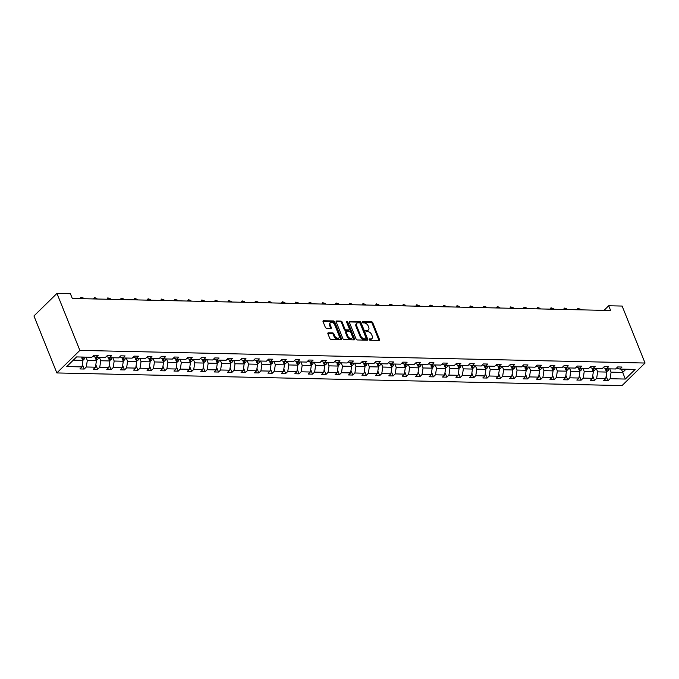 <?xml version="1.0" encoding="UTF-8"?>
<svg xmlns="http://www.w3.org/2000/svg" width="679" height="679" viewBox="0 0 679 679"><rect width="100%" height="100%" fill="white"/><g stroke="black" fill="none" stroke-linecap="round" stroke-linejoin="round"><path stroke-width="1.02" d="M369.223 339.576A0.772 0.492 45.6 0 0 370.072 340.238L379.052 340.442A1.112 0.704 45.6 0 0 379.519 339.525L372.779 322.746A1.112 0.704 45.6 0 0 371.557 321.795L362.578 321.6A0.772 0.492 45.6 0 0 363.104 322.898L364.267 322.932A3.548 2.258 45.6 0 1 368.171 325.971L368.731 327.371A3.548 2.258 45.6 0 1 368.51 329.841A3.548 2.258 45.6 0 1 367.229 330.291L366.066 330.266A0.772 0.492 45.6 0 0 366.592 331.573L367.755 331.598A3.548 2.258 45.6 0 1 371.651 334.645L372.219 336.037A3.548 2.258 45.6 0 1 371.99 338.507A3.548 2.258 45.6 0 1 370.709 338.965L369.546 338.931A0.772 0.492 45.6 0 0 369.223 339.576M328.373 332.795A1.112 0.704 45.6 0 0 327.898 333.712L329.79 338.414A1.112 0.704 45.6 0 0 331.012 339.364L340.985 339.593A1.112 0.704 45.6 0 0 341.452 338.677L334.705 321.897A1.112 0.704 45.6 0 0 333.491 320.946L323.518 320.726A1.112 0.704 45.6 0 0 323.051 321.634L325.334 327.32A1.112 0.704 45.6 0 0 326.557 328.271L330.817 328.373A1.112 0.704 45.6 0 0 331.293 327.456L330.155 324.638A2.962 1.884 45.6 0 1 330.342 322.567A2.962 1.884 45.6 0 1 332.617 322.517A2.962 1.884 45.6 0 1 334.679 324.74L339.118 335.782A2.962 1.884 45.6 0 1 338.931 337.853A2.962 1.884 45.6 0 1 336.665 337.904A2.962 1.884 45.6 0 1 334.594 335.681L333.856 333.839A1.112 0.704 45.6 0 0 332.634 332.888L328.373 332.795L327.821 333.33M645.05 363.036L622.142 306.059L608.715 305.754L610.625 310.507L72.305 298.463L70.395 293.71L56.96 293.413L79.867 350.389L645.05 363.036L622.04 385.587L56.858 372.941L79.867 350.389M356.076 338.999A1.112 0.704 45.6 0 0 357.29 339.958L367.263 340.179A1.112 0.704 45.6 0 0 367.738 339.262L360.99 322.483A1.112 0.704 45.6 0 0 359.768 321.532L349.795 321.311A1.112 0.704 45.6 0 0 349.329 322.228L356.076 338.999M354.124 339.882L344.151 339.661A1.112 0.704 45.6 0 1 342.929 338.711L336.19 321.931A1.112 0.704 45.6 0 1 336.657 321.014L340.926 321.116A1.112 0.704 45.6 0 1 342.148 322.067L344.881 328.865A1.112 0.704 45.6 0 0 346.103 329.816L348.93 329.884A1.112 0.704 45.6 0 0 349.405 328.967L346.553 321.888A0.772 0.492 45.6 0 1 347.733 321.914L354.591 338.974A1.112 0.704 45.6 0 1 354.124 339.882M76.591 356.925L91.826 357.264L93.914 355.227L98.217 355.321L96.129 357.366L105.262 357.57L107.341 355.524L111.645 355.618L109.565 357.663L118.689 357.867L120.769 355.821L125.08 355.923L122.992 357.96L132.116 358.164L134.204 356.127L138.508 356.22L136.42 358.266L145.552 358.47L147.632 356.424L151.935 356.526L149.855 358.563L158.979 358.767L161.059 356.73L165.37 356.823L163.283 358.868L172.407 359.072L174.495 357.027L178.798 357.12L176.71 359.166L185.842 359.369L187.922 357.324L192.225 357.426L190.145 359.463L199.27 359.666L201.349 357.629L205.661 357.723L203.573 359.768L212.697 359.972L214.785 357.926L219.088 358.028L217 360.065L226.132 360.269L228.212 358.232L232.515 358.325L230.436 360.371L239.56 360.574L241.639 358.529L245.951 358.622L243.863 360.668L252.987 360.872L255.075 358.826L259.378 358.928L257.29 360.965L266.423 361.169L268.502 359.132L272.805 359.225L270.726 361.27L279.85 361.474L281.929 359.429L286.241 359.531L284.153 361.567L293.277 361.771L295.365 359.734L299.668 359.828L297.58 361.873L306.713 362.077L308.792 360.031L313.095 360.125L311.016 362.17L320.14 362.374L322.219 360.337L326.531 360.43L324.443 362.467L333.567 362.671L335.655 360.634L339.958 360.727L337.87 362.773L347.003 362.976L349.082 360.931L353.386 361.033L351.306 363.07L360.43 363.273L362.51 361.236L366.821 361.33L364.733 363.375L373.857 363.579L375.945 361.534L380.248 361.627L378.161 363.672L387.293 363.876L389.373 361.839L393.676 361.932L391.596 363.969L400.72 364.182L402.8 362.136L407.111 362.23L405.024 364.275L414.148 364.479L416.235 362.433L420.539 362.535L418.451 364.572L427.583 364.776L429.663 362.739L433.966 362.832L431.886 364.878L441.011 365.081L443.09 363.036L447.402 363.138L445.314 365.175L454.438 365.378L456.526 363.341L460.829 363.435L458.741 365.48L467.873 365.684L469.953 363.638L474.256 363.732L472.177 365.777L481.301 365.981L483.38 363.936L487.692 364.037L485.604 366.074L494.728 366.278L496.816 364.241L501.119 364.334L499.031 366.38L508.164 366.584L510.243 364.538L514.546 364.64L512.467 366.677L521.591 366.881L523.67 364.844L527.982 364.937L525.894 366.983L535.018 367.186L537.106 365.141L541.409 365.234L539.321 367.28L548.454 367.483L550.533 365.438L554.836 365.54L552.757 367.577L561.881 367.78L563.96 365.743L568.272 365.837L566.184 367.882L575.308 368.086L577.396 366.04L581.699 366.142L579.611 368.179L588.744 368.383L590.823 366.346L595.127 366.439L593.047 368.485L602.171 368.689L604.251 366.643L608.562 366.736L606.474 368.782L615.598 368.986L617.686 366.94L621.989 367.042L619.902 369.079L635.145 369.427L625.317 379.052L610.082 378.712L607.994 380.758L603.69 380.656L605.77 378.619L596.646 378.415L594.566 380.452L590.263 380.359L592.343 378.313L583.219 378.11L581.131 380.155L576.827 380.062L578.915 378.016L569.791 377.813L567.703 379.85L563.4 379.756L565.48 377.719L556.356 377.507L554.276 379.553L549.973 379.459L552.052 377.414L542.928 377.21L540.84 379.255L536.537 379.154L538.625 377.117L529.501 376.913L527.413 378.95L523.11 378.857L525.19 376.811L516.065 376.607L513.986 378.653L509.683 378.551L511.762 376.514L502.638 376.31L500.55 378.347L496.247 378.254L498.335 376.208L489.211 376.005L487.123 378.05L482.82 377.957L484.899 375.911L475.775 375.708L473.696 377.753L469.393 377.651L471.472 375.614L462.348 375.411L460.26 377.448L455.957 377.354L458.045 375.309L448.921 375.105L446.833 377.151L442.53 377.049L444.609 375.012L435.485 374.808L433.406 376.845L429.103 376.752L431.182 374.706L422.058 374.502L419.97 376.548L415.667 376.455L417.755 374.409L408.631 374.205L406.543 376.251L402.24 376.149L404.319 374.112L395.195 373.908L393.116 375.945L388.812 375.852L390.892 373.806L381.768 373.603L379.68 375.648L375.377 375.546L377.465 373.509L368.341 373.306L366.253 375.343L361.949 375.249L364.029 373.204L354.905 373L352.825 375.046L348.522 374.952L350.602 372.907L341.478 372.703L339.39 374.749L335.087 374.647L337.174 372.61L328.05 372.406L325.962 374.443L321.659 374.35L323.739 372.304L314.615 372.1L312.535 374.146L308.232 374.044L310.311 372.007L301.187 371.803L299.099 373.84L294.796 373.747L296.884 371.702L287.76 371.498L285.672 373.543L281.369 373.45L283.449 371.405L274.324 371.201L272.245 373.238L267.942 373.144L270.021 371.107L260.897 370.904L258.809 372.941L254.506 372.847L256.594 370.802L247.47 370.598L245.382 372.644L241.079 372.542L243.158 370.505L234.034 370.301L231.955 372.338L227.652 372.245L229.731 370.199L220.607 369.996L218.519 372.041L214.216 371.948L216.304 369.902L207.18 369.699L205.092 371.736L200.789 371.642L202.868 369.605L193.744 369.393L191.665 371.438L187.362 371.345L189.441 369.3L180.317 369.096L178.229 371.141L173.926 371.04L176.014 369.003L166.89 368.799L164.802 370.836L160.499 370.742L162.578 368.697L153.454 368.493L151.375 370.539L147.071 370.437L149.151 368.4L140.027 368.196L137.939 370.233L133.636 370.14L135.724 368.094L126.6 367.891L124.512 369.936L120.208 369.843L122.288 367.797L113.164 367.594L111.084 369.639L106.781 369.537L108.861 367.5L99.737 367.297L97.649 369.334L93.346 369.24L95.433 367.195L86.309 366.991L84.221 369.036L79.918 368.935L81.998 366.898L66.763 366.558L76.591 356.925M94.958 356.967L96.443 360.651L87.311 360.447L85.987 357.137M87.311 360.447L86.309 366.991M96.443 360.651L95.433 367.195M92.862 356.254L96.129 357.366M108.385 357.264L109.871 360.948L100.747 360.744L99.414 357.434M100.747 360.744L99.737 367.297M109.871 360.948L108.861 367.5M106.289 356.551L109.565 357.663M121.821 357.561L123.298 361.253L114.174 361.041L112.841 357.74M114.174 361.041L113.164 367.594M123.298 361.253L122.288 367.797M119.725 356.857L122.992 357.96M135.248 357.867L136.734 361.551L127.601 361.347L126.277 358.037M127.601 361.347L126.6 367.891M136.734 361.551L135.724 368.094M133.152 357.154L136.42 358.266M148.676 358.164L150.161 361.848L141.037 361.644L139.704 358.334M141.037 361.644L140.027 368.196M150.161 361.848L149.151 368.4M146.579 357.46L149.855 358.563M162.111 358.47L163.588 362.153L154.464 361.949L153.131 358.639M154.464 361.949L153.454 368.493M163.588 362.153L162.578 368.697M160.015 357.757L163.283 358.868M175.538 358.767L177.024 362.45L167.891 362.247L166.567 358.936M167.891 362.247L166.89 368.799M177.024 362.45L176.014 369.003M173.442 358.054L176.71 359.166M188.966 359.072L190.451 362.756L181.327 362.544L179.994 359.242M181.327 362.544L180.317 369.096M190.451 362.756L189.441 369.3M186.869 358.359L190.145 359.463M202.401 359.369L203.878 363.053L194.754 362.849L193.422 359.539M194.754 362.849L193.744 369.393M203.878 363.053L202.868 369.605M200.305 358.656L203.573 359.768M215.829 359.666L217.314 363.35L208.181 363.146L206.857 359.836M208.181 363.146L207.18 369.699M217.314 363.35L216.304 369.902M213.732 358.962L217 360.065M229.256 359.972L230.741 363.655L221.617 363.452L220.285 360.142M221.617 363.452L220.607 369.996M230.741 363.655L229.731 370.199M227.159 359.259L230.436 360.371M242.692 360.269L244.168 363.952L235.044 363.749L233.712 360.439M235.044 363.749L234.034 370.301M244.168 363.952L243.158 370.505M240.595 359.556L243.863 360.668M256.119 360.574L257.604 364.258L248.472 364.054L247.148 360.744M248.472 364.054L247.47 370.598M257.604 364.258L256.594 370.802M254.022 359.862L257.29 360.965M269.546 360.872L271.031 364.555L261.907 364.351L260.575 361.041M261.907 364.351L260.897 370.904M271.031 364.555L270.021 371.107M267.45 360.159L270.726 361.27M282.982 361.169L284.459 364.852L275.334 364.648L274.002 361.338M275.334 364.648L274.324 371.201M284.459 364.852L283.449 371.405M280.885 360.464L284.153 361.567M296.409 361.474L297.894 365.158L288.762 364.954L287.438 361.644M288.762 364.954L287.76 371.498M297.894 365.158L296.884 371.702M294.313 360.761L297.58 361.873M309.836 361.771L311.322 365.455L302.197 365.251L300.865 361.941M302.197 365.251L301.187 371.803M311.322 365.455L310.311 372.007M307.74 361.058L311.016 362.17M323.272 362.077L324.749 365.76L315.625 365.557L314.292 362.247M315.625 365.557L314.615 372.1M324.749 365.76L323.739 372.304M321.175 361.364L324.443 362.467M336.699 362.374L338.184 366.057L329.052 365.854L327.728 362.544M329.052 365.854L328.05 372.406M338.184 366.057L337.174 372.61M334.603 361.661L337.87 362.773M350.126 362.671L351.612 366.354L342.488 366.151L341.155 362.841M342.488 366.151L341.478 372.703M351.612 366.354L350.602 372.907M348.03 361.966L351.306 363.07M363.562 362.976L365.039 366.66L355.915 366.456L354.582 363.146M355.915 366.456L354.905 373M365.039 366.66L364.029 373.204M361.466 362.263L364.733 363.375M376.989 363.273L378.475 366.957L369.342 366.753L368.018 363.443M369.342 366.753L368.341 373.306M378.475 366.957L377.465 373.509M374.893 362.561L378.161 363.672M390.417 363.579L391.902 367.263L382.778 367.059L381.445 363.749M382.778 367.059L381.768 373.603M391.902 367.263L390.892 373.806M388.32 362.866L391.596 363.969M403.852 363.876L405.329 367.56L396.205 367.356L394.872 364.046M396.205 367.356L395.195 373.908M405.329 367.56L404.319 374.112M401.756 363.163L405.024 364.275M417.279 364.173L418.765 367.857L409.632 367.653L408.308 364.351M409.632 367.653L408.631 374.205M418.765 367.857L417.755 374.409M415.183 363.469L418.451 364.572M430.707 364.479L432.192 368.162L423.068 367.959L421.735 364.648M423.068 367.959L422.058 374.502M432.192 368.162L431.182 374.706M428.61 363.766L431.886 364.878M444.142 364.776L445.619 368.459L436.495 368.256L435.163 364.946M436.495 368.256L435.485 374.808M445.619 368.459L444.609 375.012M442.046 364.063L445.314 365.175M457.57 365.081L459.055 368.765L449.922 368.561L448.598 365.251M449.922 368.561L448.921 375.105M459.055 368.765L458.045 375.309M455.473 364.368L458.741 365.48M470.997 365.378L472.482 369.062L463.358 368.858L462.026 365.548M463.358 368.858L462.348 375.411M472.482 369.062L471.472 375.614M468.9 364.665L472.177 365.777M484.433 365.675L485.909 369.368L476.785 369.155L475.453 365.854M476.785 369.155L475.775 375.708M485.909 369.368L484.899 375.911M482.336 364.971L485.604 366.074M497.86 365.981L499.345 369.665L490.213 369.461L488.888 366.151M490.213 369.461L489.211 376.005M499.345 369.665L498.335 376.208M495.763 365.268L499.031 366.38M511.287 366.278L512.772 369.962L503.648 369.758L502.316 366.448M503.648 369.758L502.638 376.31M512.772 369.962L511.762 376.514M509.191 365.574L512.467 366.677M524.723 366.584L526.2 370.267L517.075 370.063L515.743 366.753M517.075 370.063L516.065 376.607M526.2 370.267L525.19 376.811M522.626 365.871L525.894 366.983M538.15 366.881L539.635 370.564L530.503 370.361L529.179 367.05M530.503 370.361L529.501 376.913M539.635 370.564L538.625 377.117M536.054 366.168L539.321 367.28M551.577 367.186L553.062 370.87L543.938 370.666L542.606 367.356M543.938 370.666L542.928 377.21M553.062 370.87L552.052 377.414M549.481 366.473L552.757 367.577M565.013 367.483L566.49 371.167L557.366 370.963L556.033 367.653M557.366 370.963L556.356 377.507M566.49 371.167L565.48 377.719M562.916 366.77L566.184 367.882M578.44 367.78L579.925 371.464L570.793 371.26L569.469 367.95M570.793 371.26L569.791 377.813M579.925 371.464L578.915 378.016M576.344 367.076L579.611 368.179M591.867 368.086L593.353 371.769L584.229 371.566L582.896 368.256M584.229 371.566L583.219 378.11M593.353 371.769L592.343 378.313M589.771 367.373L593.047 368.485M605.303 368.383L606.78 372.067L597.656 371.863L596.323 368.553M597.656 371.863L596.646 378.415M606.78 372.067L605.77 378.619M603.207 367.67L606.474 368.782M621.378 369.113L622.711 372.423L611.083 372.168L609.759 368.858M611.083 372.168L610.082 378.712M625.317 379.052L622.711 372.423L625.979 369.215M56.96 293.413L33.95 315.964L56.858 372.941M608.715 305.754L604.021 310.354M73.315 360.133L83.008 360.345L81.675 357.035M616.634 367.976L619.902 369.079M83.008 360.345L81.998 366.898M606.152 376.166L607.994 380.758M592.716 375.869L594.566 380.452M579.289 375.572L581.131 380.155M565.862 375.266L567.703 379.85M552.426 374.969L554.276 379.553M538.999 374.664L540.84 379.255M525.571 374.367L527.413 378.95M512.136 374.061L513.986 378.653M498.709 373.764L500.55 378.347M485.281 373.467L487.123 378.05M471.846 373.161L473.696 377.753M458.418 372.864L460.26 377.448M444.991 372.559L446.833 377.151M431.555 372.262L433.406 376.845M418.128 371.965L419.97 376.548M404.701 371.659L406.543 376.251M391.265 371.362L393.116 375.945M377.838 371.057L379.68 375.648M364.411 370.759L366.253 375.343M350.975 370.462L352.825 375.046M337.548 370.157L339.39 374.749M324.121 369.86L325.962 374.443M310.685 369.554L312.535 374.146M297.258 369.257L299.099 373.84M283.83 368.96L285.672 373.543M270.395 368.655L272.245 373.238M256.968 368.358L258.809 372.941M243.54 368.052L245.382 372.644M230.105 367.755L231.955 372.338M216.677 367.449L218.519 372.041M203.25 367.152L205.092 371.736M189.814 366.855L191.665 371.438M176.387 366.55L178.229 371.141M162.96 366.253L164.802 370.836M149.524 365.947L151.375 370.539M136.097 365.65L137.939 370.233M122.67 365.353L124.512 369.936M109.234 365.047L111.084 369.639M95.807 364.75L97.649 369.334M82.38 364.445L84.221 369.036M369.215 339.551L370.089 339.568A3.548 2.258 45.6 0 0 371.371 339.118L371.99 338.507M368.51 329.841L367.882 330.452A3.548 2.258 45.6 0 1 366.601 330.902L365.726 330.885M378.975 340.442A1.112 0.704 45.6 0 0 378.899 340.137L372.151 323.357A1.112 0.704 45.6 0 0 370.938 322.406L362.238 322.211M367.186 340.179A1.112 0.704 45.6 0 0 367.11 339.873L360.371 323.094A1.112 0.704 45.6 0 0 359.149 322.143L349.252 321.922M365.811 338.855A0.772 0.492 45.6 0 0 366.142 338.21L360.218 323.484A0.772 0.492 45.6 0 0 359.361 322.822L358.139 322.788A3.548 2.258 45.6 0 0 356.857 323.246A3.548 2.258 45.6 0 0 356.636 325.716L360.685 335.782A3.548 2.258 45.6 0 0 364.581 338.821L365.811 338.855L365.192 339.458A0.772 0.492 45.6 0 0 365.574 339.084M356.857 323.246L356.237 323.849A3.548 2.258 45.6 0 0 356.008 326.327L356.636 325.716M365.192 339.458L363.961 339.432A3.548 2.258 45.6 0 1 360.057 336.394L356.008 326.327M336.113 321.625L340.306 321.719L340.926 321.116M349.329 329.739L348.709 330.35A1.112 0.704 45.6 0 1 348.31 330.495L345.475 330.427A1.112 0.704 45.6 0 1 344.261 329.476L341.52 322.678A1.112 0.704 45.6 0 0 340.306 321.719M354.048 339.882A1.112 0.704 45.6 0 0 353.971 339.576L347.113 322.525A0.772 0.492 45.6 0 0 346.579 321.939M347.716 335.927A2.962 1.884 45.6 0 0 349.787 338.15A2.962 1.884 45.6 0 0 352.053 338.1A2.962 1.884 45.6 0 0 352.24 336.029L350.678 332.141A1.112 0.704 45.6 0 0 349.456 331.191L346.621 331.123A1.112 0.704 45.6 0 0 346.154 332.039L347.716 335.927L347.096 336.538A2.962 1.884 45.6 0 0 349.159 338.762A2.962 1.884 45.6 0 0 351.433 338.702L352.053 338.1M346.222 331.267L345.603 331.878A1.112 0.704 45.6 0 0 345.535 332.651L346.154 332.039M347.096 336.538L345.535 332.651M338.931 337.853L338.312 338.456A2.962 1.884 45.6 0 1 336.037 338.507A2.962 1.884 45.6 0 1 333.975 336.292L333.236 334.45A1.112 0.704 45.6 0 0 332.014 333.499L327.821 333.406M330.342 322.567L329.722 323.179A2.962 1.884 45.6 0 0 329.536 325.249L330.155 324.638M330.741 328.364A1.112 0.704 45.6 0 0 330.665 328.067L329.536 325.249M340.909 339.585A1.112 0.704 45.6 0 0 340.833 339.288L334.085 322.508A1.112 0.704 45.6 0 0 332.871 321.557L322.975 321.337M606.602 371.608L607.951 370.836A2.988 1.935 -88.7 0 0 608.808 368.833M605.702 370.208L606.737 370.233A2.988 1.935 -88.7 0 0 607.179 368.799M606.152 368.672A2.988 1.935 91.3 0 1 605.88 369.826M606.22 368.697A1.528 0.985 91.3 0 1 606.186 368.867L606.737 370.233M580.587 309.836L580.333 309.2L578.177 309.149L578.432 309.785M576.963 309.751L577.863 308.385L580.333 309.2M577.863 308.385L578.177 309.149L577.549 309.768M593.166 371.311L594.524 370.539A2.988 1.935 -88.7 0 0 595.381 368.536M592.275 369.902L593.31 369.928A2.988 1.935 -88.7 0 0 593.743 368.493M592.725 368.374A2.988 1.935 91.3 0 1 592.453 369.529M592.792 368.4A1.528 0.985 91.3 0 1 592.759 368.561L593.31 369.928M567.152 309.531L566.897 308.903L564.75 308.852L565.004 309.488M563.528 309.454L564.427 308.088L566.897 308.903M564.427 308.088L564.75 308.852L564.122 309.463M579.739 371.014L581.097 370.242A2.988 1.935 -88.7 0 0 581.954 368.23M578.847 369.605L579.874 369.631A2.988 1.935 -88.7 0 0 580.316 368.196M579.297 368.069A2.988 1.935 91.3 0 1 579.017 369.223M579.365 368.094A1.528 0.985 91.3 0 1 579.331 368.264L579.874 369.631M553.725 309.234L553.47 308.597L551.314 308.546L551.569 309.183M550.1 309.149L551 307.791L553.47 308.597M551 307.791L551.314 308.546L550.694 309.166M566.311 370.709L567.661 369.936A2.988 1.935 -88.7 0 0 568.518 367.933M565.412 369.308L566.447 369.325A2.988 1.935 -88.7 0 0 566.889 367.899M565.862 367.772A2.988 1.935 91.3 0 1 565.59 368.926M565.93 367.797A1.528 0.985 91.3 0 1 565.896 367.959L566.447 369.325M540.297 308.928L540.043 308.3L537.887 308.249L538.141 308.886M536.673 308.852L537.573 307.485L540.043 308.3M537.573 307.485L537.887 308.249L537.259 308.86M552.876 370.411L554.234 369.639A2.988 1.935 -88.7 0 0 555.091 367.636M551.985 369.003L553.02 369.028A2.988 1.935 -88.7 0 0 553.453 367.594M552.434 367.475A2.988 1.935 91.3 0 1 552.163 368.629M552.502 367.492A1.528 0.985 91.3 0 1 552.468 367.662L553.02 369.028M526.862 308.631L526.607 307.994L524.46 307.952L524.714 308.58M523.237 308.546L524.137 307.188L526.607 307.994M524.137 307.188L524.46 307.952L523.832 308.563M539.449 370.106L540.807 369.334A2.988 1.935 -88.7 0 0 541.664 367.331M538.557 368.705L539.584 368.722A2.988 1.935 -88.7 0 0 540.026 367.297M539.007 367.169A2.988 1.935 91.3 0 1 538.727 368.324M539.075 367.195A1.528 0.985 91.3 0 1 539.041 367.356L539.584 368.722M513.434 308.334L513.18 307.697L511.024 307.646L511.279 308.283M509.81 308.249L510.71 306.883L513.18 307.697M510.71 306.883L511.024 307.646L510.404 308.266M526.021 369.809L527.371 369.036A2.988 1.935 -88.7 0 0 528.228 367.033M525.122 368.4L526.157 368.425A2.988 1.935 -88.7 0 0 526.598 366.991M525.571 366.872A2.988 1.935 91.3 0 1 525.3 368.026M525.639 366.898A1.528 0.985 91.3 0 1 525.605 367.059L526.157 368.425M500.007 308.028L499.752 307.4L497.597 307.349L497.851 307.986M496.383 307.952L497.283 306.585L499.752 307.4M497.283 306.585L497.597 307.349L496.969 307.96M512.586 369.512L513.944 368.739A2.988 1.935 -88.7 0 0 514.801 366.728M511.694 368.103L512.73 368.128A2.988 1.935 -88.7 0 0 513.163 366.694M512.144 366.567A2.988 1.935 91.3 0 1 511.873 367.721M512.212 366.592A1.528 0.985 91.3 0 1 512.178 366.762L512.73 368.128M486.571 307.731L486.317 307.095L484.169 307.044L484.424 307.68M482.947 307.646L483.847 306.288L486.317 307.095M483.847 306.288L484.169 307.044L483.541 307.663M499.158 369.206L500.516 368.434A2.988 1.935 -88.7 0 0 501.374 366.431M498.267 367.806L499.294 367.823A2.988 1.935 -88.7 0 0 499.736 366.397M498.717 366.27A2.988 1.935 91.3 0 1 498.437 367.424M498.785 366.295A1.528 0.985 91.3 0 1 498.751 366.456L499.294 367.823M473.144 307.426L472.89 306.798L470.734 306.747L470.988 307.383M469.52 307.349L470.42 305.983L472.89 306.798M470.42 305.983L470.734 306.747L470.114 307.358M485.731 368.909L487.081 368.137A2.988 1.935 -88.7 0 0 487.938 366.125M484.831 367.5L485.867 367.526A2.988 1.935 -88.7 0 0 486.308 366.091M485.281 365.973A2.988 1.935 91.3 0 1 485.01 367.127M485.349 365.989A1.528 0.985 91.3 0 1 485.315 366.159L485.867 367.526M459.717 307.129L459.462 306.492L457.306 306.45L457.561 307.078M456.093 307.044L456.992 305.686L459.462 306.492M456.992 305.686L457.306 306.45L456.678 307.061M472.295 368.604L473.653 367.831A2.988 1.935 -88.7 0 0 474.511 365.828M471.404 367.203L472.44 367.22A2.988 1.935 -88.7 0 0 472.873 365.794M471.854 365.667A2.988 1.935 91.3 0 1 471.582 366.821M471.922 365.692A1.528 0.985 91.3 0 1 471.888 365.854L472.44 367.22M446.281 306.832L446.027 306.195L443.879 306.144L444.134 306.781M442.657 306.747L443.557 305.38L446.027 306.195M443.557 305.38L443.879 306.144L443.251 306.764M458.868 368.307L460.226 367.534A2.988 1.935 -88.7 0 0 461.083 365.531M457.977 366.898L459.004 366.923A2.988 1.935 -88.7 0 0 459.445 365.489M458.427 365.37A2.988 1.935 91.3 0 1 458.147 366.524M458.495 365.387A1.528 0.985 91.3 0 1 458.461 365.557L459.004 366.923M432.854 306.526L432.599 305.889L430.444 305.847L430.698 306.475M429.23 306.45L430.13 305.083L432.599 305.889M430.13 305.083L430.444 305.847L429.824 306.458M445.441 368.01L446.79 367.237A2.988 1.935 -88.7 0 0 447.648 365.226M444.541 366.601L445.577 366.626A2.988 1.935 -88.7 0 0 446.018 365.192M444.991 365.064A2.988 1.935 91.3 0 1 444.72 366.219M445.059 365.09A1.528 0.985 91.3 0 1 445.025 365.26L445.577 366.626M419.427 306.229L419.172 305.592L417.016 305.542L417.271 306.178M415.803 306.144L416.702 304.778L419.172 305.592M416.702 304.778L417.016 305.542L416.388 306.161M432.005 367.704L433.363 366.932A2.988 1.935 -88.7 0 0 434.221 364.929M431.114 366.295L432.15 366.321A2.988 1.935 -88.7 0 0 432.582 364.895M431.564 364.767A2.988 1.935 91.3 0 1 431.292 365.922M431.632 364.793A1.528 0.985 91.3 0 1 431.598 364.954L432.15 366.321M405.991 305.923L405.736 305.295L403.589 305.244L403.844 305.881M402.367 305.847L403.267 304.481L405.736 305.295M403.267 304.481L403.589 305.244L402.961 305.856M418.578 367.407L419.936 366.635A2.988 1.935 -88.7 0 0 420.793 364.623M417.687 365.998L418.714 366.023A2.988 1.935 -88.7 0 0 419.155 364.589M418.137 364.47A2.988 1.935 91.3 0 1 417.857 365.625M418.205 364.487A1.528 0.985 91.3 0 1 418.171 364.657L418.714 366.023M392.564 305.626L392.309 304.99L390.153 304.947L390.408 305.575M388.94 305.542L389.839 304.184L392.309 304.99M389.839 304.184L390.153 304.947L389.534 305.558M405.151 367.101L406.5 366.329A2.988 1.935 -88.7 0 0 407.358 364.326M404.251 365.701L405.287 365.718A2.988 1.935 -88.7 0 0 405.728 364.292M404.701 364.165A2.988 1.935 91.3 0 1 404.429 365.319M404.769 364.19A1.528 0.985 91.3 0 1 404.735 364.351L405.287 365.718M379.137 305.329L378.882 304.693L376.726 304.642L376.981 305.278M375.512 305.244L376.412 303.878L378.882 304.693M376.412 303.878L376.726 304.642L376.098 305.261M391.715 366.804L393.073 366.032A2.988 1.935 -88.7 0 0 393.93 364.029M390.824 365.395L391.859 365.421A2.988 1.935 -88.7 0 0 392.292 363.986M391.274 363.868A2.988 1.935 91.3 0 1 391.002 365.022M391.342 363.885A1.528 0.985 91.3 0 1 391.308 364.054L391.859 365.421M365.701 305.024L365.446 304.387L363.299 304.345L363.554 304.973M362.077 304.947L362.976 303.581L365.446 304.387M362.976 303.581L363.299 304.345L362.671 304.956M378.288 366.507L379.646 365.735A2.988 1.935 -88.7 0 0 380.503 363.723M377.397 365.098L378.424 365.124A2.988 1.935 -88.7 0 0 378.865 363.689M377.847 363.562A2.988 1.935 91.3 0 1 377.566 364.716M377.914 363.588A1.528 0.985 91.3 0 1 377.88 363.757L378.424 365.124M352.274 304.727L352.019 304.09L349.863 304.039L350.118 304.676M348.65 304.642L349.549 303.275L352.019 304.09M349.549 303.275L349.863 304.039L349.244 304.659M364.861 366.202L366.21 365.429A2.988 1.935 -88.7 0 0 367.067 363.426M363.961 364.793L364.996 364.818A2.988 1.935 -88.7 0 0 365.438 363.392M364.411 363.265A2.988 1.935 91.3 0 1 364.139 364.419M364.479 363.29A1.528 0.985 91.3 0 1 364.445 363.452L364.996 364.818M338.846 304.421L338.592 303.793L336.436 303.742L336.691 304.379M335.222 304.345L336.122 302.978L338.592 303.793M336.122 302.978L336.436 303.742L335.808 304.353M351.425 365.905L352.783 365.132A2.988 1.935 -88.7 0 0 353.64 363.121M350.534 364.496L351.569 364.521A2.988 1.935 -88.7 0 0 352.002 363.087M350.984 362.959A2.988 1.935 91.3 0 1 350.712 364.122M351.051 362.985A1.528 0.985 91.3 0 1 351.018 363.155L351.569 364.521M325.411 304.124L325.156 303.488L323.009 303.445L323.263 304.073M321.787 304.039L322.686 302.681L325.156 303.488M322.686 302.681L323.009 303.445L322.381 304.056M337.998 365.599L339.356 364.827A2.988 1.935 -88.7 0 0 340.213 362.824M337.107 364.199L338.134 364.216A2.988 1.935 -88.7 0 0 338.575 362.79M337.556 362.662A2.988 1.935 91.3 0 1 337.276 363.817M337.624 362.688A1.528 0.985 91.3 0 1 337.59 362.849L338.134 364.216M311.984 303.819L311.729 303.19L309.573 303.14L309.828 303.776M308.359 303.742L309.259 302.376L311.729 303.19M309.259 302.376L309.573 303.14L308.953 303.751M324.57 365.302L325.92 364.53A2.988 1.935 -88.7 0 0 326.777 362.527M323.671 363.893L324.706 363.919A2.988 1.935 -88.7 0 0 325.148 362.484M324.121 362.365A2.988 1.935 91.3 0 1 323.849 363.52M324.189 362.382A1.528 0.985 91.3 0 1 324.155 362.552L324.706 363.919M298.556 303.521L298.302 302.885L296.146 302.842L296.4 303.471M294.932 303.445L295.832 302.079L298.302 302.885M295.832 302.079L296.146 302.842L295.518 303.454M311.135 365.005L312.493 364.233A2.988 1.935 -88.7 0 0 313.35 362.221M310.244 363.596L311.279 363.621A2.988 1.935 -88.7 0 0 311.712 362.187M310.693 362.06A2.988 1.935 91.3 0 1 310.422 363.214M310.761 362.085A1.528 0.985 91.3 0 1 310.727 362.255L311.279 363.621M285.121 303.224L284.866 302.588L282.719 302.537L282.973 303.173M281.496 303.14L282.396 301.773L284.866 302.588M282.396 301.773L282.719 302.537L282.091 303.157M297.708 364.699L299.066 363.927A2.988 1.935 -88.7 0 0 299.923 361.924M296.816 363.29L297.843 363.316A2.988 1.935 -88.7 0 0 298.285 361.882M297.266 361.763A2.988 1.935 91.3 0 1 296.986 362.917M297.334 361.788A1.528 0.985 91.3 0 1 297.3 361.949L297.843 363.316M271.693 302.919L271.439 302.291L269.283 302.24L269.538 302.876M268.069 302.842L268.969 301.476L271.439 302.291M268.969 301.476L269.283 302.24L268.663 302.851M284.28 364.402L285.63 363.63A2.988 1.935 -88.7 0 0 286.487 361.618M283.381 362.993L284.416 363.019A2.988 1.935 -88.7 0 0 284.857 361.584M283.83 361.457A2.988 1.935 91.3 0 1 283.559 362.611M283.898 361.483A1.528 0.985 91.3 0 1 283.864 361.652L284.416 363.019M258.266 302.622L258.012 301.985L255.856 301.934L256.11 302.571M254.642 302.537L255.542 301.179L258.012 301.985M255.542 301.179L255.856 301.934L255.228 302.554M270.845 364.097L272.203 363.324A2.988 1.935 -88.7 0 0 273.06 361.321M269.953 362.696L270.989 362.713A2.988 1.935 -88.7 0 0 271.422 361.287M270.403 361.16A2.988 1.935 91.3 0 1 270.132 362.314M270.471 361.186A1.528 0.985 91.3 0 1 270.437 361.347L270.989 362.713M244.83 302.316L244.576 301.688L242.428 301.637L242.683 302.274M241.206 302.24L242.106 300.873L244.576 301.688M242.106 300.873L242.428 301.637L241.8 302.248M257.417 363.8L258.775 363.027A2.988 1.935 -88.7 0 0 259.633 361.024M256.526 362.391L257.553 362.416A2.988 1.935 -88.7 0 0 257.995 360.982M256.976 360.863A2.988 1.935 91.3 0 1 256.696 362.017M257.044 360.88A1.528 0.985 91.3 0 1 257.01 361.05L257.553 362.416M231.403 302.019L231.149 301.383L228.993 301.34L229.247 301.968M227.779 301.934L228.679 300.576L231.149 301.383M228.679 300.576L228.993 301.34L228.373 301.951M243.99 363.494L245.34 362.722A2.988 1.935 -88.7 0 0 246.197 360.719M243.09 362.094L244.126 362.119A2.988 1.935 -88.7 0 0 244.567 360.685M243.54 360.557A2.988 1.935 91.3 0 1 243.269 361.712M243.608 360.583A1.528 0.985 91.3 0 1 243.574 360.753L244.126 362.119M217.976 301.722L217.721 301.086L215.566 301.035L215.82 301.671M214.352 301.637L215.251 300.271L217.721 301.086M215.251 300.271L215.566 301.035L214.937 301.654M230.554 363.197L231.912 362.425A2.988 1.935 -88.7 0 0 232.77 360.422M229.663 361.788L230.699 361.814A2.988 1.935 -88.7 0 0 231.132 360.379M230.113 360.26A2.988 1.935 91.3 0 1 229.842 361.415M230.181 360.286A1.528 0.985 91.3 0 1 230.147 360.447L230.699 361.814M204.54 301.417L204.286 300.789L202.138 300.738L202.393 301.374M200.916 301.34L201.816 299.974L204.286 300.789M201.816 299.974L202.138 300.738L201.51 301.349M217.127 362.9L218.485 362.128A2.988 1.935 -88.7 0 0 219.342 360.116M216.236 361.491L217.263 361.517A2.988 1.935 -88.7 0 0 217.704 360.082M216.686 359.955A2.988 1.935 91.3 0 1 216.406 361.109M216.754 359.98A1.528 0.985 91.3 0 1 216.72 360.15L217.263 361.517M191.113 301.12L190.858 300.483L188.703 300.432L188.957 301.069M187.489 301.035L188.389 299.677L190.858 300.483M188.389 299.677L188.703 300.432L188.083 301.052M203.7 362.594L205.05 361.822A2.988 1.935 -88.7 0 0 205.907 359.819M202.8 361.194L203.836 361.211A2.988 1.935 -88.7 0 0 204.277 359.785M203.25 359.658A2.988 1.935 91.3 0 1 202.979 360.812M203.318 359.683A1.528 0.985 91.3 0 1 203.284 359.845L203.836 361.211M177.686 300.814L177.431 300.186L175.275 300.135L175.53 300.772M174.062 300.738L174.961 299.371L177.431 300.186M174.961 299.371L175.275 300.135L174.647 300.746M190.264 362.297L191.622 361.525A2.988 1.935 -88.7 0 0 192.48 359.522M189.373 360.888L190.409 360.914A2.988 1.935 -88.7 0 0 190.841 359.48M189.823 359.361A2.988 1.935 91.3 0 1 189.551 360.515M189.891 359.378A1.528 0.985 91.3 0 1 189.857 359.547L190.409 360.914M164.25 300.517L163.995 299.88L161.848 299.838L162.103 300.466M160.626 300.432L161.526 299.074L163.995 299.88M161.526 299.074L161.848 299.838L161.22 300.449M176.837 361.992L178.195 361.22A2.988 1.935 -88.7 0 0 179.052 359.216M175.946 360.591L176.973 360.608A2.988 1.935 -88.7 0 0 177.414 359.183M176.396 359.055A2.988 1.935 91.3 0 1 176.116 360.209M176.464 359.081A1.528 0.985 91.3 0 1 176.421 359.242L176.973 360.608M150.823 300.22L150.568 299.583L148.412 299.532L148.667 300.169M147.199 300.135L148.098 298.768L150.568 299.583M148.098 298.768L148.412 299.532L147.793 300.152M163.41 361.695L164.759 360.922A2.988 1.935 -88.7 0 0 165.617 358.919M162.51 360.286L163.546 360.311A2.988 1.935 -88.7 0 0 163.987 358.877M162.96 358.758A2.988 1.935 91.3 0 1 162.688 359.912M163.028 358.784A1.528 0.985 91.3 0 1 162.994 358.945L163.546 360.311M137.396 299.914L137.141 299.278L134.985 299.235L135.24 299.872M133.771 299.838L134.671 298.471L137.141 299.278M134.671 298.471L134.985 299.235L134.357 299.846M149.974 361.398L151.332 360.625A2.988 1.935 -88.7 0 0 152.189 358.614M149.083 359.989L150.118 360.014A2.988 1.935 -88.7 0 0 150.551 358.58M149.533 358.453A2.988 1.935 91.3 0 1 149.261 359.607M149.601 358.478A1.528 0.985 91.3 0 1 149.567 358.648L150.118 360.014M123.96 299.617L123.705 298.981L121.558 298.93L121.813 299.566M120.336 299.532L121.235 298.174L123.705 298.981M121.235 298.174L121.558 298.93L120.93 299.549M136.547 361.092L137.905 360.32A2.988 1.935 -88.7 0 0 138.762 358.317M135.656 359.692L136.683 359.709A2.988 1.935 -88.7 0 0 137.124 358.283M136.106 358.156A2.988 1.935 91.3 0 1 135.825 359.31M136.173 358.181A1.528 0.985 91.3 0 1 136.131 358.342L136.683 359.709M110.533 299.312L110.278 298.684L108.122 298.633L108.377 299.269M106.909 299.235L107.808 297.869L110.278 298.684M107.808 297.869L108.122 298.633L107.503 299.244M123.12 360.795L124.469 360.023A2.988 1.935 -88.7 0 0 125.326 358.011M122.22 359.386L123.255 359.412A2.988 1.935 -88.7 0 0 123.697 357.977M122.67 357.858A2.988 1.935 91.3 0 1 122.398 359.013M122.738 357.875A1.528 0.985 91.3 0 1 122.704 358.045L123.255 359.412M97.105 299.015L96.851 298.378L94.695 298.336L94.95 298.964M93.481 298.93L94.381 297.572L96.851 298.378M94.381 297.572L94.695 298.336L94.067 298.947M109.684 360.49L111.042 359.717A2.988 1.935 -88.7 0 0 111.899 357.714M108.793 359.089L109.828 359.106A2.988 1.935 -88.7 0 0 110.261 357.68M109.243 357.553A2.988 1.935 91.3 0 1 108.971 358.707M109.311 357.578A1.528 0.985 91.3 0 1 109.277 357.74L109.828 359.106M83.67 298.718L83.415 298.081L81.268 298.03L81.522 298.667M80.046 298.633L80.945 297.266L83.415 298.081M80.945 297.266L81.268 298.03L80.64 298.65M96.257 360.193L97.615 359.42A2.988 1.935 -88.7 0 0 98.472 357.417M95.357 358.784L96.393 358.809A2.988 1.935 -88.7 0 0 96.834 357.375M95.815 357.256A2.988 1.935 91.3 0 1 95.535 358.41M95.883 357.273A1.528 0.985 91.3 0 1 95.841 357.443L96.393 358.809M82.83 359.895L84.179 359.123A2.988 1.935 -88.7 0 0 85.036 357.112M81.93 358.487L82.965 358.512A2.988 1.935 -88.7 0 0 83.407 357.078M82.371 357.052A2.988 1.935 91.3 0 1 82.108 358.105M82.439 357.052A1.528 0.985 91.3 0 1 82.414 357.146L82.965 358.512M370.089 339.568L370.709 338.965M366.601 330.902L367.229 330.291M370.938 322.406L371.557 321.795M372.151 323.357L372.779 322.746M378.899 340.137L379.519 339.525M349.252 321.854L349.795 321.311M359.149 322.143L359.768 321.532M360.371 323.094L360.99 322.483M367.11 339.873L367.738 339.262M360.057 336.394L360.685 335.782M363.961 339.432L364.581 338.821M336.105 321.557L336.657 321.014M341.52 322.678L342.148 322.067M344.261 329.476L344.881 328.865M345.475 330.427L346.103 329.816M348.31 330.495L348.93 329.884M347.113 322.525L347.733 321.914M353.971 339.576L354.591 338.974M332.014 333.499L332.634 332.888M333.236 334.45L333.856 333.839M333.975 336.292L334.594 335.681M330.665 328.067L331.293 327.456M322.966 321.26L323.518 320.726M332.871 321.557L333.491 320.946M334.085 322.508L334.705 321.897M340.833 339.288L341.452 338.677M606.288 370.836L607.9 370.87M592.852 370.53L594.473 370.573M579.425 370.233L581.037 370.267M565.997 369.936L567.61 369.97M552.562 369.631L554.183 369.665M539.134 369.334L540.747 369.368M525.707 369.028L527.32 369.07M512.272 368.731L513.893 368.765M498.844 368.434L500.457 368.468M485.417 368.128L487.03 368.162M471.981 367.831L473.603 367.865M458.554 367.526L460.167 367.568M445.127 367.229L446.74 367.263M431.691 366.932L433.312 366.966M418.264 366.626L419.877 366.66M404.837 366.329L406.449 366.363M391.401 366.023L393.022 366.066M377.974 365.726L379.586 365.76M364.547 365.421L366.159 365.463M351.111 365.124L352.732 365.158M337.684 364.827L339.296 364.861M324.256 364.521L325.869 364.564M310.821 364.224L312.442 364.258M297.394 363.919L299.006 363.961M283.966 363.621L285.579 363.655M270.531 363.324L272.152 363.358M257.103 363.019L258.716 363.053M243.676 362.722L245.289 362.756M230.24 362.416L231.862 362.459M216.813 362.119L218.426 362.153M203.386 361.822L204.999 361.856M189.95 361.517L191.571 361.551M176.523 361.22L178.136 361.253M163.096 360.914L164.708 360.956M149.66 360.617L151.281 360.651M136.233 360.32L137.845 360.354M122.806 360.014L124.418 360.048M109.37 359.717L110.991 359.751M95.943 359.412L97.555 359.454M82.515 359.115L84.128 359.149M365.472 339.364L366.091 338.753"/></g></svg>
